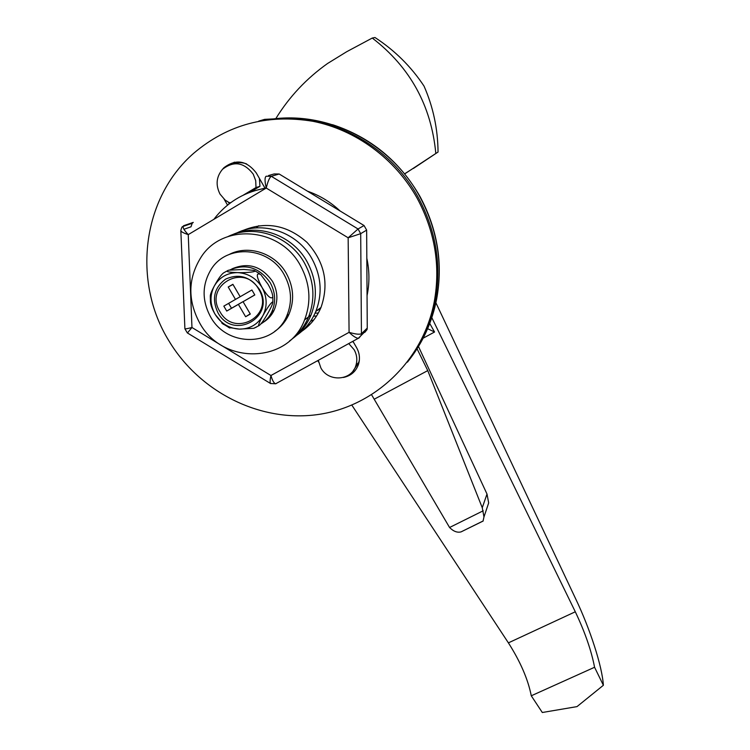 <?xml version="1.0" encoding="UTF-8"?>
<svg xmlns="http://www.w3.org/2000/svg" width="750" height="750" viewBox="0 0 750 750"><rect width="100%" height="100%" fill="white"/><g stroke="black" fill="none" stroke-linecap="round" stroke-linejoin="round"><path stroke-width="1.12" d="M310.125 324.206L307.125 325.8M242.775 230.569C265.809 221.016 287.203 224.934 306.956 242.325C324.619 261.881 329.297 283.594 320.991 307.472C316.837 317.344 310.463 325.256 301.866 331.219M364.05 225.525L279.188 174.009L271.294 176.306C269.513 177.487 267.834 181.406 266.25 188.053C264.694 181.359 264.647 177.431 266.119 176.241L271.294 176.306L358.041 228.975L364.05 225.525L366.647 230.119L360.694 233.663L348.15 237.787L358.041 228.975L360.694 233.663L361.434 333.722L367.256 328.097L366.647 230.119M367.256 328.097L367.041 329.597L364.772 332.391M183.909 229.294L190.988 226.8L192.188 223.294L193.266 222.394L183.647 225.703C182.175 226.884 183.713 229.856 188.25 234.619C183.366 233.006 180.891 231.656 180.834 230.559C181.481 227.897 182.053 226.584 182.55 226.622M268.528 175.547L274.125 173.944L279.188 174.009M358.903 338.1L358.247 338.344C355.997 338.053 352.941 336.047 349.078 332.334C355.453 334.2 359.569 334.669 361.434 333.722L361.209 335.259L358.903 338.1M270.703 383.606L270.487 383.475C269.878 382.35 270.028 379.697 270.938 375.516C272.353 380.475 273.919 383.231 275.616 383.794L276.272 383.55M180.853 230.934L184.894 328.631C184.922 329.109 187.275 328.725 191.962 327.497L187.425 332.972M231.975 234.881C257.756 222.787 292.359 234.994 306.984 261.525C316.547 279.234 317.897 297.066 311.034 315.009C307.041 324.553 301.003 332.334 292.903 338.372M311.034 315.009L308.569 316.875C315.478 298.8 314.109 280.847 304.462 262.997C289.547 235.903 253.988 223.716 227.953 236.578C253.988 223.716 289.547 235.903 304.462 262.997C314.109 280.847 315.478 298.8 308.569 316.875C304.406 326.822 298.05 334.866 289.491 340.997C298.05 334.866 304.406 326.822 308.569 316.875L304.547 319.913C288.431 363.872 222.497 365.259 199.781 323.156C187.303 299.934 187.912 277.659 201.591 256.35C223.669 222.797 280.247 227.578 300.347 265.397C310.116 283.463 311.522 301.631 304.547 319.913M254.738 190.697L266.194 187.838M307.547 191.222C319.706 195.431 330.553 202.012 340.097 210.984M213.881 219.319L216.525 215.981C229.537 200.728 246.066 191.447 266.109 188.138M313.453 194.812L332.391 206.306M366.816 258.216C369.534 270.825 369.609 283.275 367.059 295.575M366.872 267.206L367.013 288.797M236.559 233.091C262.097 220.125 297.253 231.956 311.906 258.647C321.319 276.103 322.631 293.672 315.853 311.363C311.438 321.844 304.594 330.131 295.312 336.225M318.291 360.319L320.869 367.922C328.444 382.378 351.741 380.812 355.922 365.438C357.534 360.047 356.934 354.797 354.131 349.697L348.75 343.566M353.597 342.441L352.547 341.475M353.231 370.734L358.762 362.428L359.381 359.897M243.281 195.15L256.003 187.537L255.703 180.647L253.238 174.141C244.05 162.234 233.812 160.612 222.544 169.266C216.291 176.719 215.456 185.016 220.041 194.128L225.131 200.081L229.209 202.65L230.728 202.659M246.619 163.912C242.269 162.328 237.975 162.272 233.728 163.753M320.475 308.681L316.35 310.978M316.594 315.947L313.584 316.209M256.078 227.925L258.778 225.722M434.269 301.688C422.822 361.753 373.622 407.278 316.556 414.722C259.425 422.184 199.537 392.034 168.787 340.65C132.394 281.822 141.638 198.525 193.734 153.234C227.653 124.481 267.356 113.831 312.863 121.284C355.847 129.816 395.091 158.766 417.047 198.038C434.925 231.328 440.672 265.875 434.269 301.688L435.309 300.487C441.684 264.853 435.975 230.475 418.2 197.363C388.95 143.353 325.65 110.803 267.722 119.7C325.65 110.803 388.95 143.353 418.2 197.363C435.975 230.475 441.684 264.853 435.309 300.487C430.791 323.653 421.5 344.213 407.456 362.147C421.5 344.213 430.791 323.653 435.309 300.487L436.678 298.894C443.016 263.503 437.362 229.359 419.709 196.472C390.628 142.734 327.6 110.419 269.972 119.4M249.881 192.338L259.95 186.319L259.416 178.425M313.837 319.884L310.631 321.141M256.003 187.537L259.95 186.319M229.238 254.447C248.438 244.388 275.175 253.219 286.35 273.431C293.728 287.072 294.591 300.722 288.928 314.372C285.712 321.441 280.959 327.122 274.678 331.416M210.628 316.95C201.769 300.487 201.956 284.578 211.209 269.231C226.866 243.656 269.194 246.6 284.175 274.706C291.6 288.431 292.472 302.156 286.781 315.891C274.284 346.997 227.006 347.325 210.628 316.95M231.862 268.922C248.091 261.956 261.637 266.119 272.512 281.4C277.772 291.131 278.278 300.806 274.012 310.444C271.575 315.441 268.031 319.378 263.381 322.238M229.556 270.047C245.822 263.203 259.387 267.431 270.244 282.722C275.541 292.509 276.047 302.25 271.762 311.944C269.306 316.978 265.734 320.944 261.056 323.822M217.959 312.806C233.25 341.222 276.525 316.837 259.228 289.106C250.144 276.6 238.95 273.263 225.656 279.094C214.088 287.719 211.519 298.959 217.959 312.806M219.938 311.663C234.338 338.428 275.081 315.441 258.788 289.35C244.116 262.172 203.409 285.975 219.938 311.663M237.619 272.616C227.166 272.756 219.356 277.294 214.181 286.238C209.653 295.538 209.981 304.931 215.175 314.409C220.95 323.522 229.012 328.425 239.362 329.109C249.694 329.072 257.512 324.637 262.809 315.797C267.478 306.544 267.234 297.103 262.069 287.475C256.256 278.203 248.1 273.253 237.619 272.616C227.888 272.297 224.897 271.491 228.647 270.197L243.834 269.447L253.884 270.375C258.891 271.659 246.337 272.991 237.619 272.616M226.566 271.2L224.55 272.362C222.112 273.384 218.653 278.006 214.181 286.238C211.416 291.403 210.122 294.844 210.3 296.541L210.431 301.997C210.731 305.447 212.316 309.581 215.175 314.409L223.312 324.309M262.069 287.475C256.191 276.525 255.759 272.222 260.756 274.556L267.909 284.072C270.966 289.303 272.606 293.606 272.822 296.991C271.031 299.541 267.45 296.363 262.069 287.475M228.525 327.45L239.362 329.109L253.8 328.294L256.528 327.028M268.612 311.962C263.859 320.447 260.503 325.078 258.534 325.875C258.534 324.328 259.959 320.972 262.809 315.797C267.403 307.575 270.75 302.887 272.869 301.734C273.028 303.122 271.603 306.534 268.612 311.962M235.481 299.419L223.828 306.122L226.725 311.062L238.387 304.378L245.625 316.734L250.303 314.072L243.066 301.697L254.812 294.956L251.906 289.978L240.169 296.728L232.894 284.297L228.216 287.006L235.481 299.419L240.159 296.737L228.628 303.375L231.497 308.25L243.028 301.641L250.181 313.856L245.625 316.734M228.216 287.006L232.978 284.466L240.159 296.737M251.916 289.978L240.169 296.728M243.066 301.697L254.775 294.891M243.028 301.641L238.387 304.378M231.497 308.25L226.725 311.062M228.628 303.375L223.828 306.122M404.709 173.887L438.047 152.034C437.831 128.822 433.153 106.847 424.031 86.109C411.169 66.666 394.809 50.466 374.962 37.5L372.272 38.044L346.734 51.694L327.572 63.487C306.441 78.497 289.172 96.9 275.766 118.697M438.047 152.034L413.363 168.469M435.797 153.281C431.269 105.6 410.091 67.181 372.272 38.044M404.644 173.812L411.956 169.181M228.403 165.169L234.506 162.15M229.284 203.747L228.422 202.256M354.956 370.819L349.462 374.513M352.922 341.269L356.616 347.691C359.569 353.062 360.206 358.603 358.519 364.284C355.931 371.503 350.887 375.9 343.378 377.475M318.581 362.044L317.756 360.619M227.559 205.106L224.166 199.256M222.675 169.125L223.875 167.766C235.791 158.672 246.6 160.406 256.284 172.969L264.947 188.062M417.056 348.788L427.762 370.603L482.259 507.722L483.975 516.947L483.066 521.006M483.131 521.044L461.025 531.9C457.238 532.847 453.412 531.375 449.569 527.494L371.644 394.866M423.15 338.184L434.55 332.006L427.631 328.697M418.472 346.5L487.003 494.044L488.672 502.922L485.878 511.284M429.741 323.475L434.55 332.006M274.059 118.875L264.619 119.362L258.666 121.144M435.891 302.766L575.634 598.762C589.922 628.556 602.194 666.178 603.375 685.275L577.003 706.613L542.306 712.5L531.272 695.784C528.038 679.35 520.406 661.716 508.397 642.863L351.863 405.159M603.375 685.275L594.572 667.266C591.366 650.578 584.944 632.081 575.297 611.784L431.812 317.662M312.441 320.456L311.156 320.353M531.272 695.784L594.572 667.266M318.328 313.031L315.075 313.163M348.15 237.787L266.25 188.053L188.25 234.619L191.962 327.497L270.938 375.516L349.078 332.334L348.15 237.787M408.806 360.403C422.869 342.525 432.159 322.022 436.678 298.894C443.128 263.353 437.541 229.172 419.906 196.359C399.6 161.1 370.472 137.203 332.531 124.678M357.984 363.253L358.594 362.916M449.569 527.494L483.225 510.778M374.278 399.178L427.762 370.603M508.397 642.863L575.297 611.784M482.259 507.722L487.003 494.044M184.894 328.791L187.341 332.916L270.487 383.475L275.616 383.794L358.247 338.344L367.041 329.597M192.188 223.294L183.009 226.463M355.922 365.438L358.762 362.428M315.853 311.363L320.991 307.472M288.928 314.372L286.781 315.891M254.934 270.863L259.416 273.544M221.897 323.203L229.903 328.069M253.8 328.294L258.534 325.875M272.869 301.734L272.822 296.991M274.012 310.444L271.762 311.944M461.025 531.9L483.216 520.931M483.975 516.947L488.672 502.922"/></g></svg>
